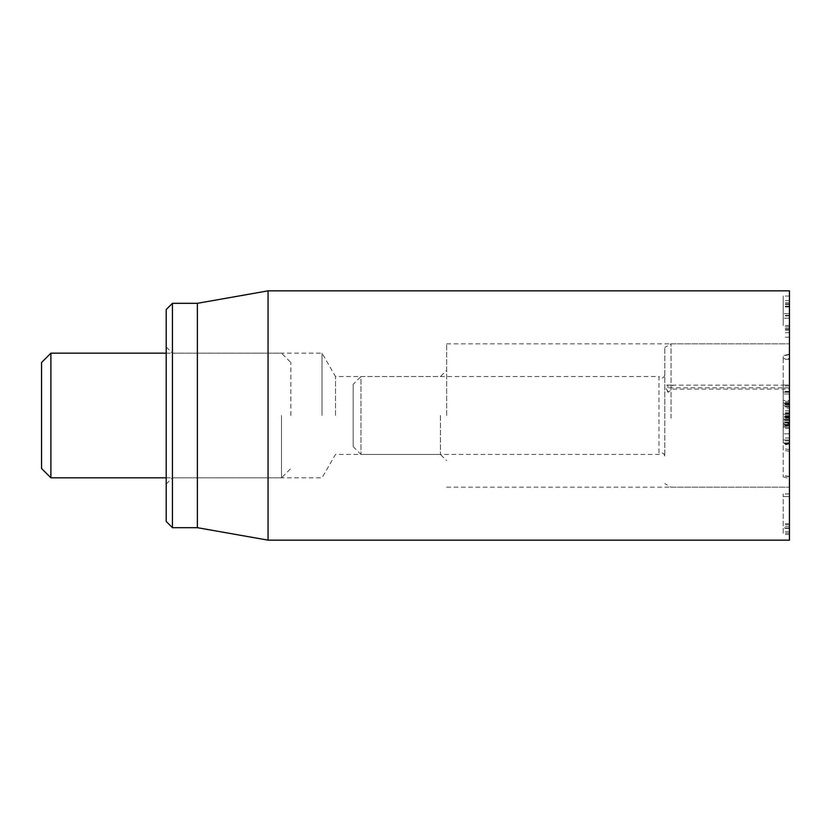 <?xml version="1.0" encoding="UTF-8"?>
<svg xmlns="http://www.w3.org/2000/svg" width="831" height="831" viewBox="0 0 831 831"><rect width="100%" height="100%" fill="white"/><g stroke="black" fill="none" stroke-linecap="round" stroke-linejoin="round"><path stroke-width="0.62" stroke-dasharray="4.16 3.12" d="M783.218 423.519L783.218 402.651L783.218 425.919L783.218 423.519L789.45 423.519L789.45 425.919L783.218 425.919L783.218 439.973L783.218 389.116L672.705 389.116L672.705 385.169L783.218 385.169L783.218 425.929L789.45 425.929L789.45 408.094L783.218 408.094M789.45 408.094L789.45 423.519M789.45 402.651L783.218 402.651M789.45 419.188L783.218 419.188L789.45 419.188M789.45 406.972L783.218 406.972M789.45 400.5L789.45 427.176L789.45 403.087L783.218 403.066L783.218 427.176L783.218 400.5L783.218 403.087L789.45 403.087L789.45 400.5L783.218 400.5M789.45 414.202L783.218 414.202M789.45 425.337L783.218 425.337M789.45 425.451L783.218 425.451M789.45 420.694L783.218 420.694M789.45 403.835L789.45 414.337L783.218 414.357L783.218 393.998L783.218 414.337L789.45 414.337L789.45 393.998L789.45 403.835L783.218 403.835M789.45 424.444L783.218 424.444M789.45 493.957L789.45 534.426L789.45 496.585L783.218 496.585L783.218 534.426L783.218 493.957L783.218 496.585L789.45 496.585L789.45 493.957L783.218 493.957M789.45 531.601L783.218 531.601M789.45 534.426L783.218 534.426M789.45 523.914L783.218 523.914M789.45 524.371L783.218 524.371M789.45 527.934L783.218 527.934L789.45 527.934M789.45 417.162L783.218 417.162L789.45 417.162M789.45 422.065L783.218 422.065L789.45 422.065M789.45 424.776L783.218 424.776L789.45 424.776M789.45 427.176L783.218 427.176M789.45 406.255L783.218 406.255L789.45 406.255M789.45 417.744L783.218 417.744M789.45 418.045L783.218 418.045M789.45 325.503L789.45 296.044L789.45 325.503L783.218 325.503L783.218 296.044L783.218 325.503M789.45 337.22L783.218 337.22M789.45 315.489L783.218 315.489M789.45 315.375L783.218 315.375M789.45 306.722L783.218 306.722M789.45 296.044L783.218 296.044M789.45 302.733L783.218 302.733M789.45 306.14L783.218 306.14M789.45 304.437L783.218 304.437M789.45 300.614L783.218 300.614M789.45 306.951L783.218 306.951M789.45 313.64L783.218 313.64L789.45 313.64M789.45 315.915L783.218 315.915M789.45 318.2L783.218 318.2L789.45 318.2M789.45 325.544L783.218 325.544M789.45 332.66L783.218 332.66M789.45 326.978L783.218 326.978M789.45 329.211L783.218 329.211M789.45 330.302L783.218 330.302M440.43 415.5L440.43 454.453L440.43 415.5M446.663 415.5L446.663 343.826L446.663 415.5M335.506 415.5L335.506 376.547L335.506 415.5M172.433 303.315L172.433 527.685M166.2 415.5L166.2 484.058L166.2 415.5M322.013 415.5L322.013 353.175L322.013 415.5M166.2 521.452L166.2 309.548M789.45 415.5L789.45 487.174L789.45 415.5M197.363 303.315L197.363 527.685M268.06 540.15L268.06 290.85M789.45 290.85L789.45 540.15M667.916 392.294L665.932 387.807L666.94 385.013L667.916 385.085L667.916 392.294L672.705 389.116M667.916 385.085L672.705 385.169M789.45 427.02L789.45 385.013L789.45 439.973L789.45 424.298L783.218 424.298L789.45 424.298L789.45 427.02L783.218 427.02M783.218 439.983L789.45 439.983L783.218 439.973M783.218 392.087L789.45 392.087L783.218 392.076M783.218 385.013L789.45 385.013L783.218 385.013L783.218 389.137L789.45 389.137M789.45 428.443L783.218 428.443M789.45 433.834L783.218 433.834L789.45 433.834M789.45 425.721L783.218 425.721M789.45 392.294L783.218 392.294M789.45 412.727L783.218 412.727M789.45 391.526L783.218 391.526M789.45 391.37L783.218 391.37M783.218 403.689L783.218 442.902L783.218 403.689L789.45 403.689L789.45 387.869L789.45 405.123L783.218 405.123M789.45 405.123L789.45 420.517L789.45 419.063L783.218 419.063M789.45 419.063L783.218 419.219M789.45 394.008L783.218 394.008L789.45 393.998M789.45 404.562L783.218 404.562M789.45 419.219L789.45 442.902L789.45 416.04L783.218 416.04M789.45 416.04L789.45 403.689M783.218 442.902L789.45 442.902L783.218 442.902M789.45 440.004L783.218 440.004M789.45 437.999L783.218 437.999M783.218 358.691L783.218 476.89L783.218 355.803L783.218 358.691L789.45 358.628L789.45 354.131L789.45 478.563L789.45 358.628M789.45 442.705L783.218 444.44M789.45 442.352L783.218 444.024L789.45 442.352M789.45 443.411L783.218 445.011M789.45 354.131L783.218 355.803L789.45 354.131M353.175 384.358L353.175 446.663L353.175 384.358L360.966 376.547L360.966 454.453L360.966 376.547L658.983 376.547L658.983 454.453L658.983 376.547C661.663 378.946 663.605 378.427 664.8 374.989L664.8 456.011L664.8 374.989M664.8 418.045L664.8 347.42L664.8 418.045M671.033 418.18L671.033 343.826L671.033 418.18M789.45 418.18L789.45 343.826L789.45 418.18M50.899 353.175L50.899 477.825M41.55 468.476L41.55 362.524M281.501 415.5L281.501 477.825L281.501 415.5M290.85 415.5L290.85 362.524L290.85 415.5M789.45 405.04L783.218 405.04L789.45 405.04M789.45 422.979L783.218 422.979M789.45 410.836L783.218 410.836M789.45 533.076L783.218 533.076M789.45 528.391L783.218 528.391M789.45 526.231L783.218 526.231M789.45 416.809L783.218 416.809L789.45 416.809M789.45 419.634L783.218 419.634L789.45 419.634M789.45 422.418L783.218 422.418L789.45 422.418M789.45 415.687L783.218 415.687M789.45 413.412L783.218 413.412M789.45 401.394L783.218 401.394M789.45 303.969L783.218 303.969M789.45 328.671L783.218 328.671M789.45 427.248L783.218 427.248M789.45 416.331L783.218 416.331M789.45 387.807L665.932 387.807M789.45 385.948L783.218 385.948M789.45 387.869L783.218 387.869L789.45 387.848M789.45 420.517L783.218 420.517L789.45 420.538M789.45 440.918L783.218 440.918M789.45 449.602L783.218 448.688M789.45 476.464L783.218 475.54M789.45 476.745L783.218 475.727M789.45 451.285L783.218 450.267M789.45 443.764L783.218 445.426M789.45 359.324L783.218 359.262M789.45 354.484L783.218 356.156M166.2 484.058L172.433 477.825L322.013 477.825L335.506 454.453L440.43 454.453L446.663 460.686M166.2 346.942L172.433 353.175L322.013 353.175L335.506 376.547L440.43 376.547L446.663 370.314M446.663 487.174L789.45 487.174L671.033 487.174L664.8 483.58M446.663 343.826L789.45 343.826L671.033 343.826L664.8 347.42M789.45 414.337L783.218 414.337M783.218 476.89L789.45 478.563M353.175 446.663L360.966 454.453L658.983 454.453C661.663 452.054 663.605 452.573 664.8 456.011M166.2 477.825L281.501 477.825L290.85 468.476M166.2 353.175L281.501 353.175L290.85 362.524"/><path stroke-width="1.25" d="M166.2 415.5L166.2 521.452L172.433 527.685L172.433 303.315L166.2 309.548L166.2 415.5M172.433 527.685L197.363 527.685L197.363 303.315L172.433 303.315M268.06 415.5L268.06 540.15L789.45 540.15L789.45 290.85L268.06 290.85L268.06 415.5M50.899 353.175L41.55 362.524L41.55 468.476L50.899 477.825L50.899 353.175L166.2 353.175M197.363 527.685L268.06 540.15M197.363 303.315L268.06 290.85M50.899 477.825L166.2 477.825"/></g></svg>
